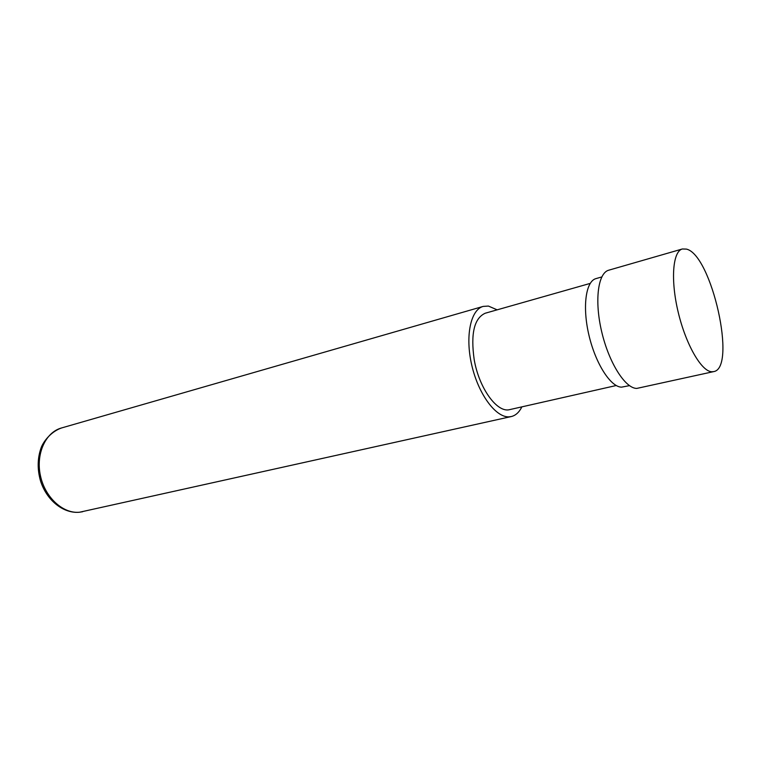 <?xml version="1.0" encoding="UTF-8"?>
<svg xmlns="http://www.w3.org/2000/svg" width="761" height="761" viewBox="0 0 761 761"><rect width="100%" height="100%" fill="white"/><g stroke="black" fill="none" stroke-linecap="round" stroke-linejoin="round"><path stroke-width="1.14" d="M521.875 406.859C519.202 412.272 515.663 415.506 511.259 416.562L508.833 416.847C495.592 417.399 478.365 394.036 471.753 365.137C465 336.257 470.631 309.679 483.178 306.407L488.419 306.065L497.142 309.841M590.184 283.406L485.252 313.218C474.208 318.174 470.517 333.632 474.189 359.592C479.088 388.471 497.361 413.366 509.822 409.589L616.22 385.523M601.761 276.956L595.996 278.602C585.789 281.19 582.213 306.788 588.938 335.192C595.549 363.606 610.683 387.121 621.556 387.149L629.461 385.646M682.351 248.98L608.762 270.193C597.946 272.933 594.322 300.785 601.704 331.796C608.952 362.826 625.247 388.443 636.748 388.424L713.618 371.625C737.124 368.381 711.659 254.688 686.451 249.104L682.351 248.98C672.724 251.349 670.431 279.905 678.194 312.172C685.832 344.448 701.414 371.425 711.744 371.758L713.618 371.625M511.259 416.562L79.639 512.21C63.211 514.017 45.061 497.599 40.447 475.787C35.643 454.003 45.508 432.362 61.327 428.024C50.226 432.029 42.797 442.474 40.904 448.4C37.432 458.626 37.289 469.413 40.476 480.762C46.411 499.929 62.925 513.618 79.163 512.267M82.664 511.725L79.486 512.239M483.178 306.407L61.327 428.024"/></g></svg>
